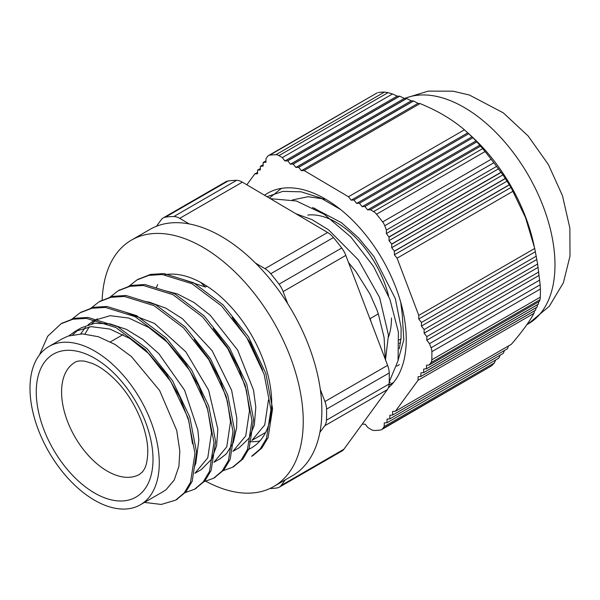 <?xml version="1.0" encoding="UTF-8"?>
<svg xmlns="http://www.w3.org/2000/svg" width="600" height="600" viewBox="0 0 600 600"><rect width="100%" height="100%" fill="white"/><g stroke="black" fill="none" stroke-linecap="round" stroke-linejoin="round"><path stroke-width="0.9" d="M279.293 487.178L341.978 450.99A17.91 10.342 -120 0 0 343.913 449.228L281.235 485.415A17.91 10.342 60 0 1 279.293 487.178A17.91 10.342 60 0 1 277.05 487.942A148.988 86.017 -120 0 1 269.85 488.535M319.882 432.397L324.69 425.805L387.368 389.618L343.913 449.228M281.235 485.415L285.285 479.857M228.142 180.953A17.91 10.342 -120 0 0 225.892 181.718L163.215 217.905A17.91 10.342 60 0 1 165.465 217.14L228.142 180.953A148.988 86.017 -120 0 1 236.542 180.345L173.858 216.532A17.91 10.342 60 0 1 179.7 218.34L242.377 182.153A17.91 10.342 -120 0 0 236.542 180.345M242.377 182.153L327.623 232.478L264.945 268.665L255.517 263.1M341.722 247.995L279.038 284.183A17.91 10.342 60 0 1 283.132 291.6L345.81 255.413A17.91 10.342 -120 0 0 341.722 247.995A148.988 86.017 -120 0 0 333.435 237.54A17.91 10.342 -120 0 0 327.623 232.478M345.81 255.413L387.607 365.347L324.93 401.535L320.303 389.377M387.368 389.618A17.91 10.342 -120 0 0 389.115 384.007A148.988 86.017 -120 0 0 389.228 372.945A17.91 10.342 -120 0 0 387.607 365.347M163.215 217.905A17.91 10.342 60 0 0 161.273 219.667L156.465 226.26M189.127 223.905L179.7 218.34M264.945 268.665A17.91 10.342 60 0 1 270.75 273.728L333.435 237.54M287.752 303.765L283.132 291.6M324.93 401.535A17.91 10.342 60 0 1 326.543 409.132L389.228 372.945M389.115 384.007L326.438 420.195A17.91 10.342 60 0 1 324.69 425.805M159.262 462.96A91.403 52.77 -120 0 0 119.363 370.98A91.403 52.77 -120 0 0 48.93 346.493A91.403 52.77 -120 0 0 48.93 452.033A91.403 52.77 -120 0 0 140.333 504.803A91.403 52.77 -120 0 0 159.262 462.96M39.465 354.915L47.715 336.225L61.08 323.745L72.922 319.23L86.363 318.382L115.965 327.577L145.575 349.822L170.858 381.638L188.137 418.072L194.978 453.465L190.507 482.325L184.245 492.855L175.605 500.175L161.265 504.442L144.472 502.41M71.347 319.59L80.078 312.788L91.92 308.257L105.352 307.418L134.962 316.605L164.572 338.858L189.847 370.673L207.127 407.1L213.975 442.493L209.513 471.368L203.235 481.882L194.603 489.21L184.125 492.998M90.338 308.632L99.067 301.808L110.917 297.308L124.343 296.438L153.96 305.64L183.562 327.9L208.837 359.707L226.125 396.135L232.972 431.535L228.502 460.403L222.233 470.925L213.585 478.237L203.093 482.048M109.335 297.675L118.058 290.835L129.907 286.343L143.34 285.48L172.95 294.683L202.553 316.928L227.835 348.735L245.13 385.178L251.962 420.57L247.493 449.43L241.23 459.96L232.583 467.272L222.112 471.06M128.333 286.702L137.055 279.885L148.898 275.362L162.337 274.522L191.94 283.71L221.55 305.955L246.833 337.778L264.112 374.205L270.952 409.597L266.49 438.465L260.212 448.987L251.58 456.315L253.222 455.362L261.862 448.035L268.132 437.52L272.595 408.645L265.763 373.26L248.483 336.825L223.2 305.002L193.583 282.757L163.98 273.57L150.54 274.41L137.933 279.39M61.965 323.243L74.565 318.278L88.005 317.438L117.608 326.625L147.218 348.87L172.507 380.685L189.788 417.12L196.62 452.513L192.157 481.38L185.887 491.903L176.468 499.665M80.903 312.315L93.562 307.312L106.995 306.465L136.605 315.653L166.215 337.905L191.49 369.728L208.778 406.147L215.618 441.548L211.163 470.423L204.877 480.93L195.368 488.752M99.84 301.38L112.567 296.355L125.993 295.485L155.602 304.688L185.205 326.947L210.487 358.755L227.775 395.183L234.623 430.582L230.145 459.45L223.882 469.972L214.38 477.757M118.905 290.362L131.558 285.39L144.99 284.528L174.593 293.73L204.202 315.975L229.485 347.79L246.772 384.225L253.605 419.618L249.135 448.478L242.873 459.015L233.438 466.763M200.7 282.442L205.425 287.048L182.917 279.487M239.257 447.697L248.947 438.278L254.303 425.257L255.81 407.235M255.81 407.213L253.515 390.067L237.683 350.153L210.233 315.255L194.01 302.475L177.352 293.91L163.89 290.452M194.265 339.532L208.718 358.785L220.028 379.928L227.423 401.452L230.49 421.845L226.755 446.873L213.93 462.3L220.26 458.655L226.38 453.832L233.317 442.612L236.647 427.635L236.82 418.185L231.615 390.21L212.138 350.707L182.498 318.757L165.922 308.212L149.43 302.205L144.847 301.403M88.095 324.772L94.043 320.452L110.16 315.675L128.917 318.105L148.748 327.45L168.038 342.877L185.19 363.022L198.825 386.085L207.817 410.048L211.493 432.803L207.765 457.845L194.94 473.28L201.27 469.62L211.605 459.202L216.608 445.815L217.83 429.15L208.62 390.188L185.82 351.825L154.507 323.43L125.887 312.368M97.252 318.817L91.755 323.79M89.28 326.82L84.983 334.005M194.49 466.567L195.803 463.335L198.833 440.115L197.843 429.998L184.59 390.217L158.85 353.707L143.025 339.57L126.42 329.385L109.988 323.85L94.672 323.272L81.383 327.765L75.045 331.418L91.17 326.655L109.92 329.062L129.75 338.423L149.04 353.843L166.2 373.98L179.82 397.05L188.828 421.013L192.495 443.768M78.352 329.73L72.75 334.755M162.907 491.768L166.05 489.72L174.21 480.067L178.898 466.365L179.828 451.08L176.7 430.357L159.615 390.495L131.377 356.513L115.005 344.445L98.377 336.728L82.44 333.877L68.123 336.067L62.385 338.722L48.93 346.493M69.135 335.722L75.045 331.41M80.677 333.877L85.41 327.45M213.218 328.53L227.692 347.775L239.002 368.94L246.42 390.48L249.48 410.873L245.745 435.9L232.92 451.342L239.257 447.69M232.147 317.483L250.17 342.54L262.65 370.028M268.47 399.9L264.743 424.935L251.925 440.385M206.955 286.17L205.425 287.048M389.048 384.908L393.577 382.433M340.485 209.46L320.655 197.985L301.11 191.812L282.907 191.377L266.993 196.68M385.26 359.183L384.097 337.53L378.308 313.89L376.763 309.487L369.975 294.06L355.935 271.62L348.502 262.493M281.438 188.377L269.347 198.075M389.205 381.968L398.077 360.638L398.377 332.032L389.955 299.415L373.545 266.468L350.835 236.978L324.18 214.275L296.377 200.978L270.36 198.675M370.163 318.593L371.04 321.765M312.623 207.51L341.445 222.667L358.597 237.923L373.86 256.455L395.303 298.53L401.123 327.795L401.04 338.303L399.308 348.788M325.68 199.215L308.077 196.71L292.418 199.935M385.5 359.812L388.463 335.123M388.463 335.1L379.62 297.562L358.335 259.83L328.507 229.77L312.12 219.697L295.793 213.683M388.582 295.897A78.075 45.075 -120 0 0 307.778 215.077M388.545 336.855A78.075 45.075 -120 0 0 391.493 318.007M279.038 284.183A148.988 86.017 -120 0 0 270.75 273.728M173.858 216.532A148.988 86.017 -120 0 0 165.465 217.14M326.438 420.195A148.988 86.017 -120 0 0 326.543 409.132M539.985 299.722L540.308 297.157L431.79 359.812A8.955 5.167 60 0 1 430.905 362.7L539.985 299.722L539.438 301.388L429.202 365.032L430.905 362.7M388.327 387.855A114.788 66.27 -120 0 0 379.305 254.145A114.788 66.27 -120 0 0 267.697 193.185A114.788 66.27 -120 0 0 264.525 195.225M431.79 359.812A151.05 87.21 -120 0 0 431.873 351.66L540.39 289.013L540.15 284.798L431.062 347.775A8.955 5.167 60 0 1 431.873 351.66M431.062 347.775L429.51 343.68L426.795 340.245L426.832 336.608L424.11 333.173L424.147 329.535L421.425 326.1L421.463 322.462L418.74 319.028L418.778 315.39L397.072 258.188L394.388 254.79L394.433 251.22L391.71 247.718L391.748 244.155L389.033 240.645L389.07 237.097L386.355 233.572L386.393 230.04L384.757 225.735L493.845 162.757L491.168 159.285L382.65 221.94A8.955 5.167 60 0 1 384.757 225.735M382.65 221.94A151.05 87.21 -120 0 0 376.545 214.222L485.062 151.575L482.655 148.627L373.575 211.605A8.955 5.167 60 0 1 376.545 214.222M373.575 211.605L370.403 209.73L367.642 209.917L364.92 206.483L362.153 206.678L359.43 203.243L356.67 203.43L353.947 199.995L351.188 200.19L348.465 196.755L304.103 170.512L301.38 170.7L298.702 167.317L295.897 167.445L293.123 164.01L290.407 164.197L287.752 160.837L284.925 160.942L282.278 157.597L278.94 155.625L388.028 92.648L384.472 92.062L275.955 154.718A8.955 5.167 60 0 1 278.94 155.625M275.955 154.718A151.05 87.21 -120 0 0 269.76 155.153L377.22 92.82L268.56 155.55A8.955 5.167 60 0 1 269.76 155.153M265.95 160.868L263.175 162.465L265.935 162.27L265.972 158.64L267.593 156.428A8.955 5.167 60 0 1 268.56 155.55M263.175 162.465L263.138 166.102L260.377 166.297L260.332 169.928L257.572 170.123L257.535 173.752L254.775 173.955L246.847 184.792M362.228 424.103L365.25 424.237L367.897 427.59L371.235 429.562A8.955 5.167 60 0 0 374.228 430.47A151.05 87.21 -120 0 0 380.415 430.035A8.955 5.167 60 0 0 381.615 429.638A8.955 5.167 60 0 0 382.582 428.76L384.202 426.548L384.24 422.918L387 422.715L387.045 419.085L389.805 418.89L389.842 415.26L392.603 415.065L392.64 411.428L395.4 411.232L418.058 380.265L418.103 376.688L420.817 376.5L420.908 372.862L423.607 372.675L423.713 369.045L426.472 368.767L426.518 365.22L429.202 365.032M493.845 162.757L502.95 174.877L511.028 187.455L525.51 217.605L534.72 248.452L537.63 264.015L540.15 284.798M539.692 280.072L429.51 343.68M538.635 301.853L538.388 304.2L426.405 368.85M537.457 304.74L537.135 307.132L423.607 372.675M536.07 307.748L535.673 310.185L420.817 376.5M534.457 310.882L534.007 313.327C529.185 322.072 521.632 332.392 511.342 344.295L395.4 411.232M508.567 345.9L507.428 348.765L392.603 415.065M504.48 350.468L503.287 353.37L389.805 418.89M500.183 355.163L498.938 358.095L387 422.715M495.675 359.978L494.385 362.933L491.662 365.782L382.582 428.76M381.615 429.638L491.662 365.782M378.278 92.505A151.05 87.21 60 0 1 384.472 92.062M534.18 246.075L533.22 241.913A128.663 74.287 -120 0 0 473.048 137.685L468.772 133.703L476.077 140.903L482.655 148.627M388.028 92.648L392.513 93.953L397.17 96.142L399.735 96.188L404.332 98.422L406.612 98.483L411.285 100.83L413.445 100.958L418.013 103.358L420.053 103.567C437.565 110.738 452.355 119.49 464.408 129.817L468.772 133.703L353.947 199.995M485.062 151.575A151.05 87.21 60 0 1 491.168 159.285M540.39 289.013A151.05 87.21 60 0 1 540.308 297.157M386.393 230.04L496.627 166.395M480.585 146.115L370.403 209.73M494.385 362.933L384.202 426.548M263.153 164.692L260.377 166.297M257.572 170.123L260.347 168.525M254.775 173.955L257.55 172.35M502.95 174.877L389.033 240.645M505.192 178.493L391.695 244.02M498.592 168.773L386.355 233.572M500.955 172.305L389.01 236.933M507.097 181.102L391.71 247.718M509.22 184.8L394.388 251.1M511.028 187.455L394.388 254.79M513.023 191.243L397.072 258.188M389.07 237.097L501.053 172.447M391.748 244.155L505.275 178.613M394.433 251.22L509.287 184.905M476.077 140.903L362.153 206.678M472.92 137.722L359.43 203.243M476.85 141.863L364.92 206.483M479.88 145.118L367.642 209.917M472.058 136.815L356.67 203.43M467.82 132.847L351.188 200.19M348.465 196.755L464.408 129.817M537.165 307.072L423.668 372.6M538.418 304.132L426.472 368.767M535.695 310.132L420.862 376.433M534.007 313.327L418.058 380.265M538.028 267.397L424.11 333.173M537.63 264.015L424.147 329.535M538.763 271.987L426.832 336.608M539.033 275.438L426.795 340.245M536.812 259.478L421.425 326.1M421.463 322.462L536.287 256.17M535.38 251.685L418.74 319.028M418.778 315.39L534.72 248.452M404.332 98.422L290.407 164.197M406.612 98.483L293.123 164.01M397.17 96.142L284.925 160.942M399.57 96.135L287.625 160.762M411.285 100.83L295.897 167.445M413.445 100.958L298.612 167.257M418.013 103.358L301.38 170.7M420.053 103.567L304.103 170.512M287.752 160.837L399.735 96.188M282.278 157.597L392.513 93.953M293.228 164.078L406.755 98.535M298.702 167.317L413.558 101.002M398.22 359.835L403.815 339.795L402.24 314.355L400.71 302.212M389.183 382.485L390.442 382.455M164.678 274.733A97.688 56.4 60 0 1 217.042 293.587A97.688 56.4 60 0 1 268.875 378.892A97.688 56.4 60 0 1 251.483 447.885A97.688 56.4 60 0 1 247.282 449.925M157.718 284.565A97.688 56.4 -120 0 0 156.33 287.835M249.465 441.63A97.688 56.4 -120 0 0 259.897 440.963M206.077 481.373A142.275 82.14 -120 0 0 273.78 486.502A142.275 82.14 -120 0 0 299.108 386.018A142.275 82.14 -120 0 0 223.612 261.78A142.275 82.14 -120 0 0 131.505 240.075A142.275 82.14 -120 0 0 102.135 300.225M131.505 240.075L150.12 229.327A142.275 82.14 60 0 1 242.228 251.032A142.275 82.14 60 0 1 317.722 375.27A142.275 82.14 60 0 1 292.395 475.755L273.78 486.502M153.007 459.353A82.552 47.662 -120 0 0 65.445 350.423A82.552 47.662 -120 0 0 65.445 467.168A82.552 47.662 -120 0 0 153.007 459.353M139.613 474.322A64.65 37.328 60 0 1 74.97 436.995A64.65 37.328 60 0 1 74.97 362.347C76.77 360.99 80.085 360.615 84.907 361.222L92.317 363.442C99.712 366.457 107.49 372.053 115.635 380.235C134.572 399.053 148.26 430.838 147.757 452.04C147.54 460.215 146.288 466.08 144.015 469.643L142.597 471.72L139.613 474.322M399.3 343.35L400.56 342.623M369.892 318.75L378.308 313.882M404.43 98.43L428.175 91.125L452.978 91.17L469.35 95.01L503.295 112.845L528.135 135.975L548.37 164.535L562.485 195.735L569.857 228.12L570 256.087L563.37 282.795L549.322 306.24L528.33 323.82A128.663 74.287 -120 0 0 530.768 179.58A128.663 74.287 -120 0 0 404.82 98.438M123.097 334.56L110.438 341.873M176.123 499.875L177.248 499.222M194.595 489.21L196.245 488.257M213.593 478.245L215.235 477.293M232.583 467.272L234.233 466.327M61.08 323.745L62.722 322.793M80.07 312.78L81.72 311.827M99.067 301.808L100.71 300.862M118.77 290.438L119.708 289.897M137.055 279.877L138.697 278.925M281.385 188.385L280.53 188.873M391.995 383.407L389.018 385.125M314.97 208.282L314.55 208.522M400.987 338.925L399.15 339.99M163.282 491.55L140.333 504.803M265.582 432.487L251.917 440.377M399.353 364.688L396.795 366.165M528.33 323.82L526.822 324.69"/></g></svg>
